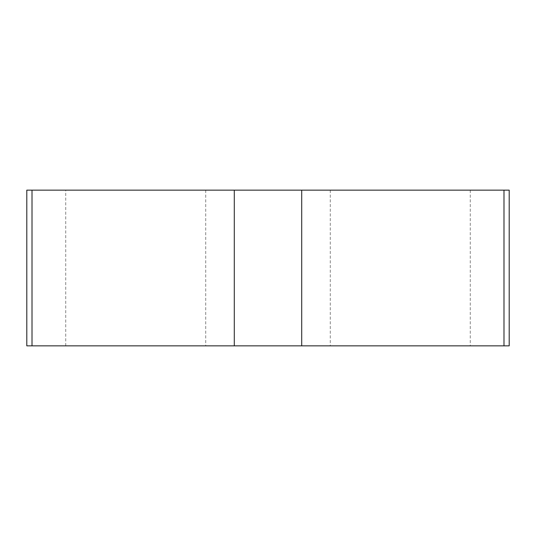 <?xml version="1.0" encoding="UTF-8"?>
<svg xmlns="http://www.w3.org/2000/svg" width="536" height="536" viewBox="0 0 536 536"><rect width="100%" height="100%" fill="white"/><g stroke="black" fill="none" stroke-linecap="round" stroke-linejoin="round"><path stroke-width="0.4" stroke-dasharray="2.68 2.01" d="M214.058 190.146L330.283 190.146L214.058 190.146M509.2 190.146L26.8 190.146M26.8 345.854L509.2 345.854M214.058 345.854L330.283 345.854L214.058 345.854M32.013 345.854L503.987 345.854M470.273 190.146L470.273 345.854M65.727 345.854L65.727 190.146M205.717 190.146L205.717 345.854M330.283 190.146L330.283 345.854"/><path stroke-width="0.8" d="M301.714 190.146L509.2 190.146L509.2 345.854L26.8 345.854L26.8 190.146L301.714 190.146L301.714 345.854M503.987 190.146L503.987 345.854L26.827 345.854L32.013 345.854L32.013 190.146M234.286 345.854L234.286 190.146"/></g></svg>
